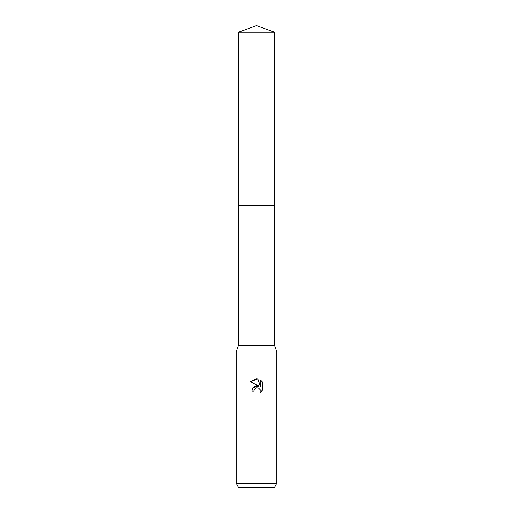 <?xml version="1.0" encoding="UTF-8"?>
<svg xmlns="http://www.w3.org/2000/svg" width="513" height="513" viewBox="0 0 513 513"><rect width="100%" height="100%" fill="white"/><g stroke="black" fill="none" stroke-linecap="round" stroke-linejoin="round"><path stroke-width="0.77" d="M238.487 32.204L274.513 32.204L256.5 25.65L238.487 32.204L238.494 345.287L274.506 345.287L276.796 351.886L276.796 483.291L236.204 483.291L238.551 487.35L274.449 487.35L276.796 483.291M238.494 345.287L236.204 351.886L276.796 351.886M253.967 391.041L251.832 391.041L253.153 387.488L256.5 385.712L259.084 386.02L250.472 381.775L256.5 378.806L257.808 378.947L260.437 386.52L260.437 380.03L262.528 382.147L262.528 390.149L260.104 392.471L260.2 389.784L258.449 388.027L256.5 387.86L254.307 389.572L253.967 391.041L254.179 389.854M257.808 378.947L250.472 381.775M262.528 382.147L260.437 380.03M259.084 386.02L252.89 387.815M254.307 389.572L255.968 388.027L258.449 388.027L260.2 389.784L260.104 392.471L262.528 390.149M238.487 205.764L274.513 205.764L274.506 345.287M274.513 32.204L274.513 205.764M236.204 351.886L236.204 483.291"/></g></svg>
